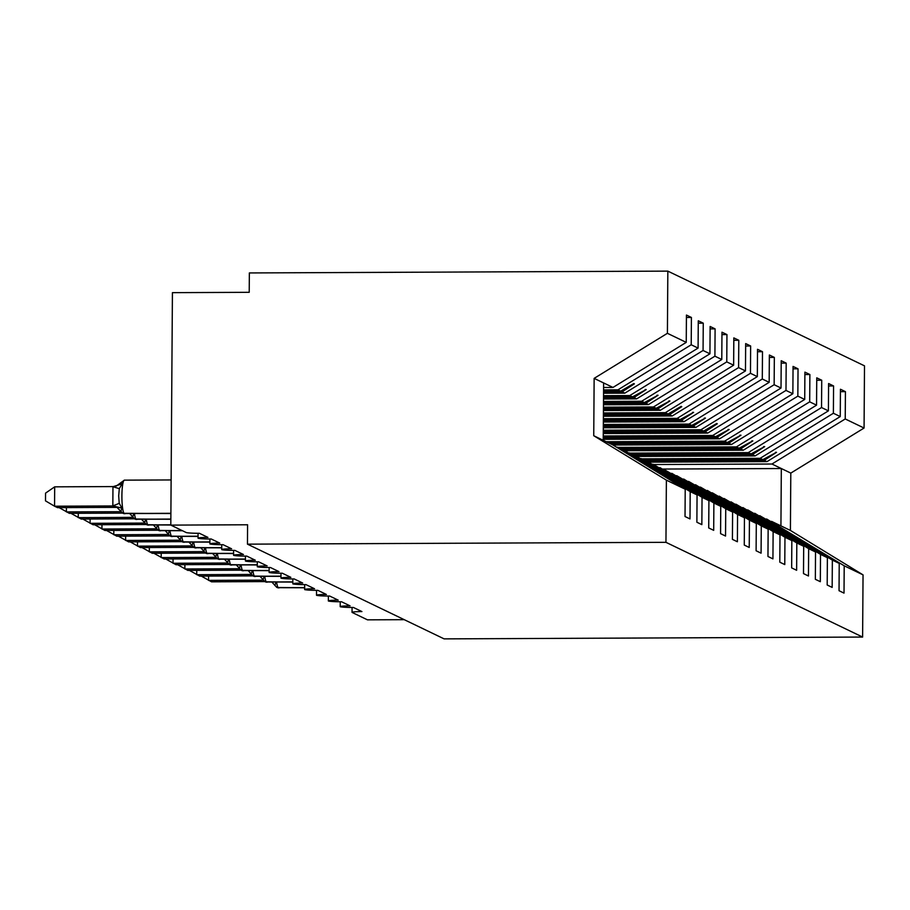 <?xml version="1.0" encoding="UTF-8"?>
<svg xmlns="http://www.w3.org/2000/svg" width="910" height="910" viewBox="0 0 910 910"><rect width="100%" height="100%" fill="white"/><g stroke="black" fill="none" stroke-linecap="round" stroke-linejoin="round"><path stroke-width="1.36" d="M653.596 464.544L771.964 464.02L845.231 418.964L864.068 428.03L864.5 365.843L667.838 271.123L249.351 272.943L249.215 292.315L172.422 292.656L170.807 525.115L247.588 524.774L247.452 544.157L444.114 638.877L862.612 637.057L863.044 574.87L844.207 565.792L844.014 593.115L839.043 590.715L839.225 563.404L832.354 560.094L832.161 587.405L827.19 585.005L827.383 557.693L754.743 513.263L763.592 519.155L747.872 509.953L820.513 554.383L827.383 557.693M404.256 619.676L367.469 619.835L352.181 612.476A11.659 0.853 0.4 0 1 352.045 612.35A11.659 0.853 0.4 0 1 361.918 611.577L353.399 607.459A11.659 0.853 -179.6 0 1 340.238 606.72A11.659 0.853 0.4 0 1 340.203 606.64A11.659 0.853 0.4 0 1 350.077 605.867L341.546 601.76A11.659 0.853 -179.6 0 1 328.396 601.01A11.659 0.853 0.4 0 1 328.351 600.93A11.659 0.853 0.4 0 1 338.224 600.156L329.704 596.05A11.659 0.853 -179.6 0 1 316.543 595.299A11.659 0.853 0.4 0 1 316.509 595.231A11.659 0.853 0.4 0 1 326.383 594.457L317.852 590.34A11.659 0.853 -179.6 0 1 304.702 589.6A11.659 0.853 0.4 0 1 304.657 589.521A11.659 0.853 0.4 0 1 314.53 588.747L306.01 584.641A11.659 0.853 -179.6 0 1 292.849 583.89A11.659 0.853 0.4 0 1 292.815 583.81A11.659 0.853 0.4 0 1 302.689 583.037L294.158 578.931A11.659 0.853 -179.6 0 1 281.008 578.18A11.659 0.853 0.4 0 1 280.962 578.112A11.659 0.853 0.4 0 1 290.836 577.338L282.316 573.22A11.659 0.853 -179.6 0 1 269.155 572.481A11.659 0.853 0.4 0 1 269.121 572.401A11.659 0.853 0.4 0 1 278.995 571.628L270.463 567.521A11.659 0.853 -179.6 0 1 257.314 566.771A11.659 0.853 0.4 0 1 257.268 566.691A11.659 0.853 0.4 0 1 267.142 565.918L258.622 561.811A11.659 0.853 -179.6 0 1 245.461 561.06A11.659 0.853 0.4 0 1 245.427 560.992A11.659 0.853 0.4 0 1 255.3 560.219L246.769 556.101A11.659 0.853 -179.6 0 1 233.62 555.362A11.659 0.853 0.4 0 1 233.574 555.282A11.659 0.853 0.4 0 1 243.448 554.509L234.917 550.402A11.659 0.853 -179.6 0 1 221.767 549.651A11.659 0.853 0.4 0 1 221.733 549.572A11.659 0.853 0.4 0 1 231.606 548.798L223.075 544.692A11.659 0.853 -179.6 0 1 209.926 543.941A11.659 0.853 0.4 0 1 209.88 543.873A11.659 0.853 0.4 0 1 219.754 543.099L211.222 538.993A11.659 0.853 -179.6 0 1 198.073 538.242A11.659 0.853 0.4 0 1 198.039 538.163A11.659 0.853 0.4 0 1 207.912 537.389L199.381 533.283A11.659 0.853 -179.6 0 1 186.084 532.475L170.807 525.115M603.569 389.901L617.958 389.844L620.665 391.152L633.781 383.554L634.372 383.838L622.121 391.846L624.829 393.154L698.084 348.086L698.277 320.775L703.259 323.164L703.066 350.486L629.8 395.554L632.507 396.851L646.225 389.548L633.963 397.556L636.67 398.864L709.937 353.797L710.13 326.474L715.101 328.874L714.907 356.185L641.652 401.253L644.36 402.561L658.066 395.247L645.816 403.266L648.523 404.563L721.778 359.495L721.971 332.184L726.953 334.584L726.76 361.896L653.494 406.963L656.201 408.272L669.919 400.957L657.657 408.965L660.364 410.274L733.631 365.206L733.824 337.894L738.795 340.283L738.601 367.606L665.346 412.674L668.054 413.97L681.169 406.372L681.761 406.668L669.51 414.676L672.217 415.984L745.472 370.916L745.665 343.593L750.648 345.993L750.454 373.305L677.188 418.373L679.895 419.681L693.613 412.366L681.351 420.375L684.058 421.683L757.325 376.615L757.518 349.303L762.489 351.704L762.296 379.015L689.041 424.083L691.748 425.391L705.455 418.077L693.204 426.085L695.911 427.393L769.166 382.325L769.36 355.014L774.342 357.402L774.148 384.725L700.882 429.793L703.589 431.09L716.716 423.491L717.308 423.776L705.045 431.795L707.753 433.092L781.019 388.035L781.212 360.713L786.183 363.113L785.99 390.424L712.735 435.492L715.442 436.8L729.149 429.486L716.898 437.494L719.605 438.802L792.86 393.734L793.054 366.423L798.036 368.823L797.842 396.134L724.576 441.202L727.283 442.51L741.002 435.196L728.739 443.204L731.447 444.512L804.713 399.445L804.906 372.133L809.877 374.522L809.684 401.845L736.429 446.901L739.136 448.209L752.843 440.895L740.592 448.914L743.299 450.211L816.554 405.155L816.748 377.832L821.73 380.232L821.537 407.543L748.27 452.611L750.978 453.919L764.696 446.605L752.433 454.613L755.141 455.921L828.407 410.854L828.601 383.542L833.571 385.942L833.378 413.254L760.123 458.322L762.83 459.618L776.537 452.315L764.286 460.323L766.993 461.632L840.248 416.564L840.442 389.252L845.424 391.641L845.231 418.964M686.413 317.488L691.407 317.465L691.213 344.776L617.958 389.844M667.838 271.123L667.405 333.31L594.139 378.378L593.741 435.719L612.578 444.785L685.219 489.216L685.025 516.527L689.996 518.928L690.189 491.616L697.06 494.926L624.431 450.495L633.269 456.388L617.56 447.185L690.189 491.616M617.56 447.185L616.502 447.185M603.535 395.668L629.8 395.554M698.266 323.186L703.259 323.164M697.06 494.926L696.878 522.238L701.849 524.638L702.042 497.326L708.913 500.637L636.272 456.194L645.713 462.382L629.402 452.896L702.042 497.326M629.402 452.896L628.355 452.896M603.489 401.424L641.652 401.253M710.107 328.897L715.101 328.874M708.913 500.637L708.719 527.948L713.69 530.337L713.884 503.025L720.754 506.335L648.125 461.905L657.555 468.093L641.254 458.594L713.884 503.025M641.254 458.594L640.196 458.606M603.455 407.179L653.494 406.963M721.96 334.607L726.953 334.584M720.754 506.335L720.572 533.647L725.543 536.047L725.736 508.736L732.607 512.046L659.966 467.615L668.816 473.507L653.096 464.305L725.736 508.736M653.096 464.305L652.049 464.305M603.41 412.935L665.346 412.674M733.801 340.306L738.795 340.283M732.607 512.046L732.413 539.357L737.384 541.757L737.578 514.446L744.448 517.745L671.819 473.314L680.657 479.217L664.948 470.004L737.578 514.446M664.948 470.004L663.89 470.015M603.375 418.691L677.188 418.373M745.654 346.016L750.648 345.993M744.448 517.745L744.266 545.067L749.237 547.456L749.431 520.145L756.301 523.455L683.66 479.024L693.101 485.212L676.79 475.714L749.431 520.145M676.79 475.714L675.743 475.725M603.33 424.458L689.041 424.083M757.495 351.726L762.489 351.704M756.301 523.455L756.108 550.766L761.078 553.166L761.272 525.855L768.142 529.165L695.513 484.734L704.351 490.626L688.642 481.424L761.272 525.855M688.642 481.424L687.585 481.424M603.296 430.214L700.882 429.793M769.348 357.425L774.342 357.402M768.142 529.165L767.96 556.476L772.931 558.876L773.125 531.554L779.995 534.864L707.354 490.433L716.204 496.337L700.484 487.123L773.125 531.554M700.484 487.123L699.437 487.134M603.25 435.97L712.735 435.492M781.189 363.135L786.183 363.113M779.995 534.864L779.802 562.187L784.773 564.575L784.966 537.264L791.837 540.574L719.207 496.143L728.045 502.036L712.337 492.833L784.966 537.264M712.337 492.833L711.279 492.833M606.208 441.714L724.576 441.202M793.042 368.846L798.036 368.823M791.837 540.574L791.654 567.885L796.625 570.286L796.819 542.974L803.689 546.284L731.048 501.854L739.898 507.746L724.178 498.543L796.819 542.974M724.178 498.543L723.131 498.543M618.049 447.424L736.429 446.901M804.884 374.545L809.877 374.522M803.689 546.284L803.496 573.596L808.467 575.996L808.66 548.673L815.531 551.983L742.901 507.552L751.74 513.456L736.031 504.242L808.66 548.673M736.031 504.242L734.973 504.254M629.902 453.123L748.27 452.611M816.736 380.255L821.73 380.232M815.531 551.983L815.349 579.306L820.319 581.695L820.513 554.383M747.872 509.953L746.826 509.953M641.743 458.833L760.123 458.322M828.578 385.965L833.571 385.942M758.667 515.663L832.354 560.094M840.431 391.664L845.424 391.641M770.52 521.373L844.207 565.792M667.405 333.31L686.242 342.376L686.436 315.065L691.407 317.465M686.242 342.376L612.976 387.444L603.592 387.489M603.546 393.245L624.829 393.154M603.512 399.001L636.67 398.864M603.466 404.757L648.523 404.563M603.432 410.524L660.364 410.274M603.387 416.279L672.217 415.984M603.353 422.035L684.058 421.683M603.307 427.791L695.911 427.393M603.273 433.547L707.753 433.092M603.228 439.314L719.605 438.802M612.976 445.024L731.447 444.512M624.817 450.734L743.299 450.211M636.67 456.433L755.141 455.921M691.213 344.776L698.084 348.086M703.066 350.486L709.937 353.797M714.907 356.185L721.778 359.495M726.76 361.896L733.631 365.206M738.601 367.606L745.472 370.916M750.454 373.305L757.325 376.615M762.296 379.015L769.166 382.325M774.148 384.725L781.019 388.035M785.99 390.424L792.86 393.734M797.842 396.134L804.713 399.445M809.684 401.845L816.554 405.155M821.537 407.543L828.407 410.854M833.378 413.254L840.248 416.564M593.741 435.719L666.382 480.15L685.219 489.216M666.382 480.15L665.949 542.326L862.612 637.057M603.558 391.926L622.121 391.846M603.569 391.22L620.665 391.152M603.523 397.693L633.963 397.556M603.523 396.976L632.507 396.851M603.478 403.448L645.816 403.266M603.478 402.743L644.36 402.561M603.444 409.204L657.657 408.965M603.444 408.499L656.201 408.272M603.398 414.96L669.51 414.676M603.398 414.255L668.054 413.97M603.353 420.716L681.351 420.375M603.364 420.01L679.895 419.681M603.319 426.483L693.204 426.085M603.319 425.766L691.748 425.391M603.273 432.239L705.045 431.795M603.284 431.533L703.589 431.09M603.239 437.994L716.898 437.494M603.239 437.289L715.442 436.8M610.371 443.716L728.739 443.204M608.915 443.022L727.283 442.51M622.212 449.426L740.592 448.914M620.654 448.732L739.136 448.209M634.065 455.137L752.433 454.613M632.507 454.431L750.978 453.919M759.725 515.663L775.434 524.865L766.595 518.973L839.225 563.404M645.907 460.835L764.286 460.323M644.348 460.141L762.83 459.618M648.511 462.143L766.993 461.632M771.964 464.02L790.801 473.098L790.403 530.439L863.044 574.87M864.068 428.03L790.801 473.098M771.566 521.362L790.403 530.439M662.321 469.048L781.326 468.536L780.928 525.878M665.949 542.326L247.452 544.157M603.216 440.281L603.626 382.939L612.976 387.444M594.139 378.378L603.626 382.939M775.445 452.315L776.537 452.315M763.604 446.617L764.696 446.605M751.751 440.906L752.843 440.895M739.91 435.196L741.002 435.196M728.057 429.497L729.149 429.486M716.215 423.787L717.308 423.776M704.363 418.077L705.455 418.077M692.521 412.378L693.613 412.366M680.669 406.668L681.761 406.668M668.827 400.957L669.919 400.957M656.974 395.259L658.066 395.247M645.133 389.548L646.225 389.548M633.28 383.838L634.372 383.838M275.901 582.309L274.911 585.528M208.595 576.075L208.561 580.387L263.126 580.148M201.303 576.098L211.53 581.82L264.787 581.581M264.048 576.599L263.07 579.818M196.742 570.365L196.719 574.688L251.274 574.449M189.451 570.399L199.677 576.11L252.946 575.882M252.206 570.9L251.217 574.119M184.901 564.655L184.867 568.977L239.432 568.739M177.609 564.689L187.835 570.399L241.093 570.172M240.354 565.19L239.375 568.409M173.048 558.956L173.025 563.267L227.58 563.028M165.756 558.99L175.983 564.7L229.252 564.462M228.512 559.479L227.523 562.698M161.207 553.246L161.172 557.568L215.738 557.329M153.915 553.28L164.141 558.99L217.399 558.763M216.66 553.78L215.681 557M149.354 547.536L149.331 551.858L203.886 551.619M142.062 547.57L152.288 553.28L205.558 553.053M204.818 548.07L203.829 551.289M137.512 541.837L137.478 546.148L192.044 545.92M130.221 541.871L140.447 547.581L193.705 547.342M192.965 542.36L191.987 545.591M125.66 536.126L125.637 540.449L180.191 540.21M118.368 536.161L128.594 541.871L181.863 541.643M181.124 536.661L180.135 539.88M113.818 530.416L113.784 534.739L168.35 534.5M106.527 530.45L116.753 536.172L170.011 535.933M169.271 530.951L168.293 534.17M101.965 524.717L101.943 529.029L156.497 528.801M94.674 524.751L104.9 530.462L158.169 530.223M157.43 525.252L156.44 528.471M90.124 519.007L90.09 523.33L144.656 523.091M82.833 519.041L93.059 524.751L146.317 524.524M145.577 519.542L144.599 522.761M78.271 513.297L78.249 517.619L132.803 517.38M70.98 513.331L81.206 519.053L134.475 518.814M133.736 513.832L132.746 517.051M66.43 507.598L66.396 511.909L120.962 511.682M59.139 507.632L69.365 513.342L122.622 513.115M121.11 482.391L122.054 483.915L119.301 488.636L118.687 495.825L119.199 503.173L121.883 508.133L120.905 511.352M54.691 486.839L54.554 506.21L45.5 500.864L45.557 493.129L54.691 486.839L113.306 486.577L122.054 483.915M117.151 507.484A8.543 8.429 -64.3 0 0 113.693 506.756L116.139 507.382L57.512 507.632L54.554 506.21L112.829 505.96L112.965 486.588M113.693 506.756L112.829 505.96M121.883 508.133L113.17 505.949M276.617 582.161A16.71 2.548 89.8 0 0 278.346 587.689A3.89 3.833 115.7 0 1 276.697 587.314L277.049 587.485A3.89 3.833 -64.3 0 0 278.71 587.86A16.71 2.548 89.8 0 0 278.892 587.905A16.71 2.548 89.8 0 0 279.086 587.86M304.668 587.576L278.346 587.689L304.668 587.746M276.868 587.405A3.89 3.833 -64.3 0 0 277.049 587.485L304.668 587.792M264.764 576.451A16.71 2.548 89.8 0 0 266.505 581.99A3.89 3.833 115.7 0 1 264.844 581.615L265.197 581.786A3.89 3.833 -64.3 0 0 266.857 582.161A16.71 2.548 89.8 0 0 267.051 582.207A16.71 2.548 89.8 0 0 267.233 582.161M292.827 581.877L266.505 581.99L292.827 582.047M265.026 581.695A3.89 3.833 -64.3 0 0 265.197 581.786L292.827 582.093M252.923 570.752A16.71 2.548 89.8 0 0 254.652 576.28A3.89 3.833 115.7 0 1 253.003 575.905L253.355 576.075A3.89 3.833 -64.3 0 0 255.016 576.451A16.71 2.548 89.8 0 0 255.198 576.496A16.71 2.548 89.8 0 0 255.392 576.451M280.974 576.166L254.652 576.28L280.974 576.337M253.173 575.985A3.89 3.833 -64.3 0 0 253.355 576.075L280.974 576.383M241.07 565.042A16.71 2.548 89.8 0 0 242.811 570.57A3.89 3.833 115.7 0 1 241.15 570.195L241.503 570.377A3.89 3.833 -64.3 0 0 243.163 570.741A16.71 2.548 89.8 0 0 243.357 570.786A16.71 2.548 89.8 0 0 243.539 570.741M269.132 570.456L242.811 570.57L269.132 570.627M241.332 570.286A3.89 3.833 -64.3 0 0 241.503 570.377L269.132 570.684M229.229 559.332A16.71 2.548 89.8 0 0 230.958 564.871A3.89 3.833 115.7 0 1 229.309 564.496L229.661 564.666A3.89 3.833 -64.3 0 0 231.322 565.042A16.71 2.548 89.8 0 0 231.504 565.087A16.71 2.548 89.8 0 0 231.697 565.042M257.28 564.757L230.958 564.871L257.28 564.928M229.479 564.575A3.89 3.833 -64.3 0 0 229.661 564.666L257.28 564.973M217.376 553.633A16.71 2.548 89.8 0 0 219.117 559.161A3.89 3.833 115.7 0 1 217.456 558.785L217.808 558.956A3.89 3.833 -64.3 0 0 219.469 559.332A16.71 2.548 89.8 0 0 219.663 559.377A16.71 2.548 89.8 0 0 219.845 559.332M245.438 559.047L219.117 559.161L245.438 559.218M217.638 558.865A3.89 3.833 -64.3 0 0 217.808 558.956L245.438 559.263M205.535 547.922A16.71 2.548 89.8 0 0 207.264 553.451A3.89 3.833 115.7 0 1 205.614 553.087L205.967 553.257A3.89 3.833 -64.3 0 0 207.628 553.621A16.71 2.548 89.8 0 0 207.81 553.667A16.71 2.548 89.8 0 0 208.003 553.621M233.586 553.337L207.264 553.451L233.586 553.519M205.785 553.166A3.89 3.833 -64.3 0 0 205.967 553.257L233.586 553.564M193.682 542.212A16.71 2.548 89.8 0 0 195.423 547.752A3.89 3.833 115.7 0 1 193.762 547.376L194.114 547.547A3.89 3.833 -64.3 0 0 195.775 547.922A16.71 2.548 89.8 0 0 195.969 547.968A16.71 2.548 89.8 0 0 196.15 547.922M221.744 547.638L195.423 547.752L221.744 547.809M193.944 547.456A3.89 3.833 -64.3 0 0 194.114 547.547L221.744 547.854M181.841 536.513A16.71 2.548 89.8 0 0 183.57 542.041A3.89 3.833 115.7 0 1 181.92 541.666L182.273 541.837A3.89 3.833 -64.3 0 0 183.934 542.212A16.71 2.548 89.8 0 0 184.116 542.258A16.71 2.548 89.8 0 0 184.309 542.212M209.892 541.928L183.57 542.041L209.892 542.098M182.091 541.746A3.89 3.833 -64.3 0 0 182.273 541.837L209.892 542.144M169.988 530.803A16.71 2.548 89.8 0 0 171.728 536.331A3.89 3.833 115.7 0 1 170.068 535.967L170.42 536.138A3.89 3.833 -64.3 0 0 172.081 536.513A16.71 2.548 89.8 0 0 172.274 536.547A16.71 2.548 89.8 0 0 172.456 536.502M198.05 536.217L171.728 536.331L198.05 536.399M170.25 536.047A3.89 3.833 -64.3 0 0 170.42 536.138L198.05 536.445M158.147 525.104A16.71 2.548 89.8 0 0 159.876 530.632A3.89 3.833 115.7 0 1 158.226 530.257L158.579 530.428A3.89 3.833 -64.3 0 0 160.24 530.803A16.71 2.548 89.8 0 0 160.422 530.848A16.71 2.548 89.8 0 0 160.615 530.803M182.057 530.53L159.876 530.632L182.41 530.701M158.397 530.337A3.89 3.833 -64.3 0 0 158.579 530.428L182.5 530.746M146.294 519.394A16.71 2.548 89.8 0 0 148.034 524.922A3.89 3.833 115.7 0 1 146.374 524.547L146.726 524.717A3.89 3.833 -64.3 0 0 148.387 525.093A16.71 2.548 89.8 0 0 148.58 525.138A16.71 2.548 89.8 0 0 148.762 525.093M170.807 524.82L148.034 524.922L170.807 525.002M146.555 524.626A3.89 3.833 -64.3 0 0 146.726 524.717L170.807 525.047M134.452 513.684A16.71 2.548 89.8 0 0 136.181 519.223A3.89 3.833 115.7 0 1 134.532 518.848L134.885 519.018A3.89 3.833 -64.3 0 0 136.546 519.394A16.71 2.548 89.8 0 0 136.727 519.439A16.71 2.548 89.8 0 0 136.921 519.383M170.841 519.064L136.181 519.223L170.841 519.235M134.703 518.928A3.89 3.833 -64.3 0 0 134.885 519.018L170.841 519.28M124.568 480.196A16.71 2.548 89.8 0 0 124.386 480.15A16.71 2.548 89.8 0 0 121.906 495.62A16.71 2.548 89.8 0 0 124.34 513.513A3.89 3.833 115.7 0 1 122.679 513.138L123.032 513.308A3.89 3.833 -64.3 0 0 124.693 513.684A16.71 2.548 89.8 0 0 124.886 513.729A16.71 2.548 89.8 0 0 125.068 513.684M170.887 513.308L124.34 513.513L170.887 513.479M122.861 513.217A3.89 3.833 -64.3 0 0 123.032 513.308L170.887 513.524M112.772 505.801A8.543 0.99 162.9 0 0 119.199 503.173M112.908 486.736L119.301 488.636M122.679 513.138L116.981 507.405A8.543 8.429 -64.3 0 0 116.981 507.405A8.543 8.429 -64.3 0 0 113.34 506.586M352.045 612.35L352.079 607.459M340.203 606.64L340.238 601.76M328.351 600.93L328.385 596.05M316.509 595.231L316.543 590.34M304.657 589.521L304.691 584.641M292.815 583.81L292.849 578.931M280.962 578.112L280.997 573.22M269.121 572.401L269.155 567.521M257.268 566.691L257.302 561.811M245.427 560.992L245.461 556.101M233.574 555.282L233.608 550.402M221.733 549.572L221.767 544.692M209.88 543.873L209.914 538.993M198.039 538.163L198.073 533.283M271.999 582.184L276.697 587.314M260.146 576.474L264.844 581.615M248.305 570.775L253.003 575.905M236.452 565.064L241.15 570.195M224.611 559.354L229.309 564.496M212.758 553.655L217.456 558.785M200.917 547.945L205.614 553.087M189.064 542.235L193.762 547.376M177.222 536.536L181.92 541.666M165.37 530.826L170.068 535.967M153.528 525.115L158.226 530.257M141.676 519.417L146.374 524.547M129.834 513.706L134.532 518.848M116.127 486.133L124.386 480.15L171.114 479.945"/></g></svg>
